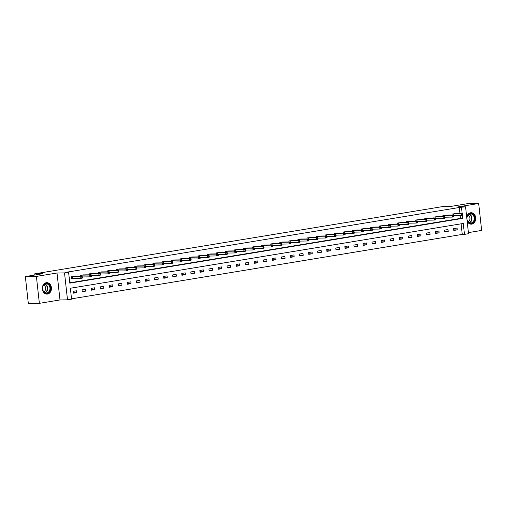 <?xml version="1.0" encoding="UTF-8"?>
<svg xmlns="http://www.w3.org/2000/svg" width="507" height="507" viewBox="0 0 507 507"><rect width="100%" height="100%" fill="white"/><g stroke="black" fill="none" stroke-linecap="round" stroke-linejoin="round"><path stroke-width="0.76" d="M47.512 294.073A5.729 4.576 89.2 0 0 51.441 287.982A5.729 4.576 89.2 0 0 46.802 282.665A5.729 4.576 89.2 0 0 46.257 282.716A5.729 4.576 89.2 0 0 42.322 288.8A5.729 4.576 89.2 0 0 46.967 294.117A5.729 4.576 89.2 0 0 47.512 294.073M467.156 221.179A5.729 4.576 89.2 0 0 471.244 224.17A5.729 4.576 89.2 0 0 471.789 224.126A5.729 4.576 89.2 0 0 475.718 218.035A5.729 4.576 89.2 0 0 471.073 212.718A5.729 4.576 89.2 0 0 470.534 212.769A5.729 4.576 89.2 0 0 466.706 217.11M459.963 213.58L459.291 207.49L465.565 206.786L468.538 233.714L464.475 234.386L463.265 223.467L70.359 288.242L71.563 299.162L67.501 299.833L64.522 272.899L68.591 272.234L69.795 283.147L462.707 218.371L462.384 215.443M59.991 299.941L57.012 273.013L36.396 276.41L25.35 276.575L28.322 303.503L39.369 303.344L59.991 299.941L67.501 299.833M468.417 232.612L481.65 230.425L478.678 203.497L458.055 206.894L465.565 206.786M71.525 298.838L462.264 234.418L464.475 234.386M36.396 276.41L39.369 303.344M25.35 276.575L42.658 273.717L34.71 273.837L442.37 206.628L450.324 206.514L467.631 203.656L478.678 203.497M34.71 273.837L34.837 275.009M462.264 234.418L461.091 223.828M457.067 228.049L453.581 228.625L453.784 230.444L457.263 229.867L457.067 228.049M448.004 229.544L444.519 230.121L444.721 231.94L448.207 231.363L448.004 229.544M438.942 231.04L435.456 231.61L435.659 233.435L439.144 232.859L438.942 231.04M429.879 232.529L426.393 233.106L426.596 234.925L430.082 234.354L429.879 232.529M420.816 234.025L417.331 234.602L417.534 236.42L421.019 235.844L420.816 234.025M411.754 235.521L408.274 236.097L408.471 237.916L411.957 237.339L411.754 235.521M402.697 237.016L399.212 237.587L399.408 239.405L402.894 238.835L402.697 237.016M393.635 238.505L390.149 239.082L390.346 240.901L393.831 240.324L393.635 238.505M384.572 240.001L381.087 240.578L381.289 242.397L384.775 241.82L384.572 240.001M375.51 241.497L372.024 242.067L372.227 243.892L375.712 243.316L375.51 241.497M366.447 242.992L362.961 243.563L363.164 245.382L366.65 244.811L366.447 242.992M357.384 244.482L353.899 245.058L354.101 246.877L357.587 246.301L357.384 244.482M348.322 245.977L344.836 246.554L345.039 248.373L348.524 247.796L348.322 245.977M339.265 247.473L335.78 248.043L335.976 249.869L339.462 249.292L339.265 247.473M330.203 248.962L326.717 249.539L326.914 251.358L330.399 250.788L330.203 248.962M321.14 250.458L317.655 251.035L317.857 252.854L321.343 252.277L321.14 250.458M312.078 251.954L308.592 252.53L308.795 254.349L312.28 253.773L312.078 251.954M303.015 253.449L299.529 254.02L299.732 255.839L303.218 255.268L303.015 253.449M293.952 254.939L290.467 255.515L290.669 257.334L294.155 256.764L293.952 254.939M284.89 256.434L281.404 257.011L281.607 258.83L285.092 258.253L284.89 256.434M275.833 257.93L272.348 258.507L272.544 260.325L276.03 259.749L275.833 257.93M266.771 259.426L263.285 259.996L263.482 261.815L266.967 261.244L266.771 259.426M257.708 260.915L254.222 261.492L254.425 263.31L257.911 262.734L257.708 260.915M248.645 262.411L245.16 262.987L245.363 264.806L248.848 264.229L248.645 262.411M239.583 263.906L236.097 264.477L236.3 266.302L239.786 265.725L239.583 263.906M230.52 265.395L227.035 265.972L227.237 267.791L230.723 267.221L230.52 265.395M221.458 266.891L217.972 267.468L218.175 269.287L221.66 268.71L221.458 266.891M212.395 268.387L208.916 268.964L209.112 270.782L212.598 270.206L212.395 268.387M203.339 269.882L199.853 270.453L200.05 272.272L203.535 271.701L203.339 269.882M194.276 271.372L190.79 271.948L190.993 273.767L194.473 273.197L194.276 271.372M185.213 272.867L181.728 273.444L181.931 275.263L185.416 274.686L185.213 272.867M176.151 274.363L172.665 274.94L172.868 276.759L176.354 276.182L176.151 274.363M167.088 275.859L163.603 276.429L163.805 278.248L167.291 277.678L167.088 275.859M158.026 277.348L154.54 277.925L154.743 279.744L158.228 279.167L158.026 277.348M148.963 278.844L145.484 279.42L145.68 281.239L149.166 280.663L148.963 278.844M139.907 280.339L136.421 280.91L136.617 282.735L140.103 282.158L139.907 280.339M130.844 281.835L127.358 282.405L127.555 284.224L131.04 283.654L130.844 281.835M121.781 283.324L118.296 283.901L118.499 285.72L121.984 285.143L121.781 283.324M112.719 284.82L109.233 285.397L109.436 287.216L112.922 286.639L112.719 284.82M103.656 286.316L100.171 286.886L100.373 288.705L103.859 288.134L103.656 286.316M94.594 287.805L91.108 288.382L91.311 290.2L94.796 289.63L94.594 287.805M85.531 289.301L82.045 289.877L82.248 291.696L85.734 291.119L85.531 289.301M76.475 290.796L72.989 291.373L73.185 293.192L76.671 292.615L76.475 290.796M459.291 207.49L66.385 272.265L68.591 272.234M69.763 282.824L460.495 218.403L460.185 215.614M455.476 213.643L451.971 214.068L452.079 215.057M446.413 215.139L442.909 215.564L443.023 216.552M437.351 216.635L433.846 217.053L433.96 218.042M428.288 218.124L424.79 218.549L424.898 219.537M419.226 219.62L415.727 220.044L415.835 221.033M410.169 221.115L406.665 221.54L406.772 222.529M401.107 222.611L397.602 223.029L397.71 224.018M392.044 224.1L388.539 224.525L388.647 225.514M382.981 225.596L379.477 226.021L379.591 227.009M373.919 227.092L370.414 227.51L370.528 228.499M364.856 228.587L361.358 229.006L361.466 229.994M355.794 230.077L352.295 230.501L352.403 231.49M346.731 231.572L343.233 231.997L343.34 232.986M337.675 233.068L334.17 233.486L334.278 234.475M328.612 234.557L325.107 234.982L325.215 235.97M319.549 236.053L316.045 236.477L316.159 237.466M310.487 237.549L306.982 237.973L307.096 238.962M301.424 239.044L297.926 239.462L298.034 240.451M292.362 240.533L288.863 240.958L288.971 241.947M283.299 242.029L279.801 242.454L279.908 243.442M274.243 243.525L270.738 243.943L270.846 244.932M265.18 245.02L261.675 245.439L261.783 246.427M256.117 246.51L252.613 246.934L252.72 247.923M247.055 248.005L243.55 248.43L243.664 249.419M237.992 249.501L234.494 249.919L234.602 250.908M228.93 250.99L225.431 251.415L225.539 252.404M219.867 252.486L216.369 252.911L216.476 253.899M210.811 253.982L207.306 254.406L207.414 255.395M201.748 255.477L198.243 255.896L198.351 256.884M192.685 256.967L189.181 257.391L189.288 258.38M183.623 258.462L180.118 258.887L180.232 259.876M174.56 259.958L171.062 260.376L171.17 261.365M165.497 261.454L161.999 261.872L162.107 262.86M156.435 262.943L152.937 263.367L153.044 264.356M147.379 264.439L143.874 264.863L143.982 265.852M138.316 265.934L134.811 266.352L134.919 267.341M129.253 267.43L125.749 267.848L125.856 268.837M120.191 268.919L116.686 269.344L116.8 270.332M111.128 270.415L107.623 270.839L107.738 271.828M102.065 271.91L98.567 272.329L98.675 273.317M93.003 273.4L89.505 273.824L89.612 274.813M83.94 274.895L80.442 275.32L80.55 276.309M74.884 276.391L71.379 276.809L71.582 278.635L72.52 278.476M57.012 273.013L64.522 272.899M462.169 213.548L461.497 207.458M460.495 218.403L462.707 218.371M453.721 229.925L457.263 229.867M444.664 231.414L448.207 231.363M435.602 232.909L439.144 232.859M426.539 234.405L430.082 234.354M417.476 235.901L421.019 235.844M408.414 237.39L411.957 237.339M399.351 238.886L402.894 238.835M390.289 240.381L393.831 240.324M381.232 241.871L384.775 241.82M372.17 243.366L375.712 243.316M363.107 244.862L366.65 244.811M354.044 246.358L357.587 246.301M344.982 247.847L348.524 247.796M335.919 249.343L339.462 249.292M326.857 250.838L330.399 250.788M317.794 252.334L321.343 252.277M308.738 253.823L312.28 253.773M299.675 255.319L303.218 255.268M290.612 256.815L294.155 256.764M281.55 258.304L285.092 258.253M272.487 259.799L276.03 259.749M263.425 261.295L266.967 261.244M254.362 262.791L257.911 262.734M245.306 264.28L248.848 264.229M236.243 265.776L239.786 265.725M227.18 267.271L230.723 267.221M218.118 268.767L221.66 268.71M209.055 270.256L212.598 270.206M199.992 271.752L203.535 271.701M190.93 273.248L194.473 273.197M181.874 274.737L185.416 274.686M172.811 276.233L176.354 276.182M163.748 277.728L167.291 277.678M154.686 279.224L158.228 279.167M145.623 280.713L149.166 280.663M136.56 282.209L140.103 282.158M127.498 283.705L131.04 283.654M118.442 285.2L121.984 285.143M109.379 286.689L112.922 286.639M100.316 288.185L103.859 288.134M91.254 289.681L94.796 289.63M82.191 291.17L85.734 291.119M73.128 292.666L76.671 292.615M462.992 214.873L462.91 214.15L462.327 214.246L462.91 215.361L461.459 215.595L461.256 213.777L452.916 213.91M462.327 214.246L461.256 213.777L462.714 213.542L454.519 213.65M462.409 214.974L461.459 215.595L453.854 215.709M462.91 214.15L462.714 213.542M466.846 218.403A4.956 3.961 -90.8 0 1 469.526 213.751A4.956 3.961 -90.8 0 1 473.931 215.437A4.956 3.961 -90.8 0 1 473.234 222.383A4.956 3.961 -90.8 0 1 467.682 221.47A4.956 3.961 -90.8 0 1 466.998 219.778M473.481 215.659A4.588 3.663 89.2 0 0 470.515 213.865A4.588 3.663 89.2 0 0 467.277 216.451A4.588 3.663 89.2 0 0 467.695 221.248A4.588 3.663 89.2 0 0 470.654 223.042A4.588 3.663 89.2 0 0 473.893 220.463A4.588 3.663 89.2 0 0 473.481 215.659M467.898 215.31A3.27 2.611 -90.8 0 1 469.419 216.514A3.27 2.611 -90.8 0 1 467.993 221.673M470.686 224.138A5.691 4.544 89.2 0 0 470.889 224.138A5.691 4.544 89.2 0 0 474.907 220.938A5.691 4.544 89.2 0 0 474.394 214.987A5.691 4.544 89.2 0 0 470.724 212.763A5.691 4.544 89.2 0 0 470.521 212.769M45.991 283.483A4.956 3.961 -90.8 0 1 50.453 287.754A4.956 3.961 -90.8 0 1 47.075 293.312A4.956 3.961 -90.8 0 1 42.607 289.047A4.956 3.961 -90.8 0 1 45.991 283.483M46.815 292.951A4.588 3.663 89.2 0 0 49.965 288.071A4.588 3.663 89.2 0 0 46.245 283.812A4.588 3.663 89.2 0 0 45.807 283.85A4.588 3.663 89.2 0 0 42.658 288.73A4.588 3.663 89.2 0 0 46.378 292.989A4.588 3.663 89.2 0 0 46.815 292.951M43.621 285.257A3.27 2.611 -90.8 0 1 45.693 288.407A3.27 2.611 -90.8 0 1 43.716 291.62M46.41 294.085A5.691 4.544 89.2 0 0 46.612 294.085A5.691 4.544 89.2 0 0 47.151 294.041A5.691 4.544 89.2 0 0 51.061 287.995A5.691 4.544 89.2 0 0 46.448 282.71A5.691 4.544 89.2 0 0 46.245 282.716M453.93 216.369L453.847 215.64L453.264 215.735L453.847 216.85L452.396 217.091L452.2 215.272L443.853 215.405M453.264 215.735L452.2 215.272L453.651 215.031L445.457 215.139M453.347 216.464L452.396 217.091L444.791 217.205M453.847 215.64L453.651 215.031M444.867 217.864L444.785 217.135L444.208 217.23L444.791 218.346L443.333 218.587L443.137 216.768L434.791 216.901M444.208 217.23L443.137 216.768L444.588 216.527L436.394 216.635M444.284 217.959L443.333 218.587L435.735 218.694M444.785 217.135L444.588 216.527M435.805 219.36L435.722 218.631L435.145 218.726L435.728 219.842L434.277 220.082L434.074 218.257L425.728 218.397M435.145 218.726L434.074 218.257L435.526 218.023L427.331 218.13M435.221 219.455L434.277 220.082L426.672 220.19M435.722 218.631L435.526 218.023M426.742 220.849L426.666 220.127L426.083 220.222L426.666 221.337L425.215 221.572L425.012 219.753L416.665 219.886M426.083 220.222L425.012 219.753L426.463 219.512L418.269 219.626M426.165 220.951L425.215 221.572L417.61 221.686M426.666 220.127L426.463 219.512M417.679 222.345L417.603 221.616L417.02 221.711L417.603 222.827L416.152 223.067L415.949 221.248L407.603 221.382M417.02 221.711L415.949 221.248L417.4 221.008L409.206 221.115M417.103 222.44L416.152 223.067L408.547 223.181M417.603 221.616L417.4 221.008M408.623 223.84L408.541 223.112L407.958 223.207L408.541 224.322L407.089 224.563L406.887 222.744L398.54 222.877M407.958 223.207L406.887 222.744L408.338 222.503L400.15 222.611M408.04 223.936L407.089 224.563L399.484 224.671M408.541 223.112L408.338 222.503M399.56 225.336L399.478 224.607L398.895 224.702L399.478 225.818L398.027 226.059L397.824 224.233L389.484 224.373M398.895 224.702L397.824 224.233L399.282 223.999L391.087 224.107M398.977 225.431L398.027 226.059L390.422 226.166M399.478 224.607L399.282 223.999M390.498 226.825L390.415 226.097L389.832 226.198L390.415 227.307L388.964 227.548L388.768 225.729L380.421 225.862M389.832 226.198L388.768 225.729L390.219 225.488L382.024 225.596M389.915 226.921L388.964 227.548L381.359 227.662M390.415 226.097L390.219 225.488M381.435 228.321L381.353 227.592L380.776 227.687L381.359 228.803L379.901 229.044L379.705 227.225L371.358 227.358M380.776 227.687L379.705 227.225L381.156 226.984L372.962 227.092M380.852 228.416L379.901 229.044L372.303 229.158M381.353 227.592L381.156 226.984M372.372 229.817L372.29 229.088L371.713 229.183L372.296 230.298L370.845 230.539L370.642 228.72L362.296 228.853M371.713 229.183L370.642 228.72L372.094 228.48L363.899 228.587M371.789 229.912L370.845 230.539L363.24 230.647M372.29 229.088L372.094 228.48M363.31 231.312L363.234 230.584L362.651 230.679L363.234 231.794L361.783 232.029L361.58 230.21L353.233 230.343M362.651 230.679L361.58 230.21L363.031 229.975L354.837 230.083M362.733 231.407L361.783 232.029L354.178 232.143M363.234 230.584L363.031 229.975M354.247 232.802L354.171 232.073L353.588 232.174L354.171 233.283L352.72 233.524L352.517 231.705L344.171 231.838M353.588 232.174L352.517 231.705L353.968 231.465L345.774 231.572M353.671 232.897L352.72 233.524L345.115 233.638M354.171 232.073L353.968 231.465M345.185 234.297L345.109 233.569L344.526 233.664L345.109 234.779L343.657 235.02L343.454 233.201L335.108 233.334M344.526 233.664L343.454 233.201L344.906 232.96L336.718 233.068M344.608 234.392L343.657 235.02L336.052 235.128M345.109 233.569L344.906 232.96M336.128 235.793L336.046 235.064L335.463 235.159L336.046 236.275L334.595 236.516L334.392 234.69L326.052 234.83M335.463 235.159L334.392 234.69L335.849 234.456L327.655 234.564M335.545 235.888L334.595 236.516L326.99 236.623M336.046 235.064L335.849 234.456M327.066 237.282L326.983 236.56L326.4 236.655L326.983 237.77L325.532 238.005L325.336 236.186L316.989 236.319M326.4 236.655L325.336 236.186L326.787 235.945L318.592 236.059M326.483 237.384L325.532 238.005L317.927 238.119M326.983 236.56L326.787 235.945M318.003 238.778L317.921 238.049L317.344 238.144L317.927 239.26L316.469 239.5L316.273 237.682L307.926 237.815M317.344 238.144L316.273 237.682L317.724 237.441L309.53 237.549M317.42 238.873L316.469 239.5L308.871 239.615M317.921 238.049L317.724 237.441M308.94 240.274L308.858 239.545L308.281 239.64L308.864 240.755L307.413 240.996L307.21 239.177L298.864 239.31M308.281 239.64L307.21 239.177L308.662 238.936L300.467 239.044M308.357 240.369L307.413 240.996L299.808 241.104M308.858 239.545L308.662 238.936M299.878 241.769L299.795 241.04L299.219 241.136L299.802 242.251L298.35 242.492L298.148 240.667L289.801 240.806M299.219 241.136L298.148 240.667L299.599 240.432L291.405 240.54M299.301 241.864L298.35 242.492L290.745 242.6M299.795 241.04L299.599 240.432M290.815 243.259L290.739 242.53L290.156 242.631L290.739 243.74L289.288 243.981L289.085 242.162L280.739 242.295M290.156 242.631L289.085 242.162L290.536 241.921L282.342 242.035M290.238 243.354L289.288 243.981L281.683 244.095M290.739 242.53L290.536 241.921M281.753 244.754L281.677 244.025L281.093 244.12L281.677 245.236L280.225 245.477L280.022 243.658L271.676 243.791M281.093 244.12L280.022 243.658L281.474 243.417L273.286 243.525M281.176 244.849L280.225 245.477L272.62 245.591M281.677 244.025L281.474 243.417M272.696 246.25L272.614 245.521L272.031 245.616L272.614 246.732L271.163 246.972L270.96 245.154L262.613 245.287M272.031 245.616L270.96 245.154L272.417 244.913L264.223 245.02M272.113 246.345L271.163 246.972L263.558 247.08M272.614 245.521L272.417 244.913M263.634 247.746L263.551 247.017L262.968 247.112L263.551 248.227L262.1 248.462L261.904 246.643L253.557 246.776M262.968 247.112L261.904 246.643L263.355 246.408L255.16 246.516M263.051 247.841L262.1 248.462L254.495 248.576M263.551 247.017L263.355 246.408M254.571 249.235L254.489 248.506L253.912 248.607L254.495 249.717L253.037 249.957L252.841 248.138L244.494 248.272M253.912 248.607L252.841 248.138L254.292 247.898L246.098 248.005M253.988 249.33L253.037 249.957L245.432 250.071M254.489 248.506L254.292 247.898M245.508 250.731L245.426 250.002L244.849 250.097L245.432 251.212L243.975 251.453L243.778 249.634L235.432 249.767M244.849 250.097L243.778 249.634L245.23 249.393L237.035 249.501M244.925 250.826L243.975 251.453L236.376 251.567M245.426 250.002L245.23 249.393M236.446 252.226L236.363 251.497L235.787 251.592L236.37 252.708L234.918 252.949L234.716 251.13L226.369 251.263M235.787 251.592L234.716 251.13L236.167 250.889L227.973 250.997M235.863 252.321L234.918 252.949L227.313 253.056M236.363 251.497L236.167 250.889M227.383 253.715L227.307 252.993L226.724 253.088L227.307 254.203L225.856 254.438L225.653 252.619L217.307 252.752M226.724 253.088L225.653 252.619L227.104 252.378L218.91 252.492M226.806 253.817L225.856 254.438L218.251 254.552M227.307 252.993L227.104 252.378M218.321 255.211L218.244 254.482L217.661 254.577L218.244 255.693L216.793 255.934L216.59 254.115L208.244 254.248M217.661 254.577L216.59 254.115L218.042 253.874L209.879 253.988M217.744 255.306L216.793 255.934L209.188 256.048M218.244 254.482L218.042 253.874M209.264 256.707L209.182 255.978L208.599 256.073L209.182 257.188L207.731 257.429L207.528 255.61L199.181 255.743M208.599 256.073L207.528 255.61L208.979 255.37L200.791 255.477M208.681 256.802L207.731 257.429L200.126 257.537M209.182 255.978L208.979 255.37M200.202 258.202L200.119 257.474L199.536 257.569L200.119 258.684L198.668 258.925L198.465 257.1L190.125 257.239M199.536 257.569L198.465 257.1L199.923 256.865L191.728 256.973M199.619 258.297L198.668 258.925L191.063 259.033M200.119 257.474L199.923 256.865M191.139 259.692L191.057 258.969L190.474 259.064L191.057 260.18L189.605 260.414L189.409 258.595L181.062 258.728M190.474 259.064L189.409 258.595L190.86 258.355L182.666 258.469M190.556 259.787L189.605 260.414L182 260.528M191.057 258.969L190.86 258.355M182.076 261.187L181.994 260.459L181.417 260.554L182 261.669L180.543 261.91L180.346 260.091L172 260.224M181.417 260.554L180.346 260.091L181.798 259.85L173.603 259.958M181.493 261.282L180.543 261.91L172.944 262.024M181.994 260.459L181.798 259.85M173.014 262.683L172.931 261.954L172.355 262.049L172.938 263.165L171.486 263.406L171.284 261.587L162.937 261.72M172.355 262.049L171.284 261.587L172.735 261.346L164.541 261.454M172.431 262.778L171.486 263.406L163.881 263.513M172.931 261.954L172.735 261.346M163.951 264.179L163.875 263.45L163.292 263.545L163.875 264.66L162.424 264.895L162.221 263.076L153.875 263.209M163.292 263.545L162.221 263.076L163.672 262.841L155.478 262.949M163.374 264.274L162.424 264.895L154.819 265.009M163.875 263.45L163.672 262.841M154.889 265.668L154.812 264.939L154.229 265.041L154.812 266.15L153.361 266.39L153.158 264.572L144.812 264.705M154.229 265.041L153.158 264.572L154.61 264.331L146.422 264.439M154.312 265.763L153.361 266.39L145.756 266.505M154.812 264.939L154.61 264.331M145.832 267.164L145.75 266.435L145.167 266.53L145.75 267.645L144.299 267.886L144.096 266.067L135.749 266.2M145.167 266.53L144.096 266.067L145.547 265.826L137.359 265.934M145.249 267.259L144.299 267.886L136.694 268M145.75 266.435L145.547 265.826M136.77 268.659L136.687 267.93L136.104 268.026L136.687 269.141L135.236 269.382L135.033 267.563L126.693 267.696M136.104 268.026L135.033 267.563L136.491 267.322L128.296 267.43M136.187 268.754L135.236 269.382L127.631 269.49M136.687 267.93L136.491 267.322M127.707 270.149L127.625 269.426L127.042 269.521L127.625 270.637L126.173 270.871L125.977 269.052L117.63 269.185M127.042 269.521L125.977 269.052L127.428 268.811L119.234 268.925M127.124 270.25L126.173 270.871L118.568 270.985M127.625 269.426L127.428 268.811M118.644 271.644L118.562 270.915L117.985 271.011L118.568 272.126L117.111 272.367L116.914 270.548L108.568 270.681M117.985 271.011L116.914 270.548L118.365 270.307L110.171 270.415M118.061 271.739L117.111 272.367L109.512 272.481M118.562 270.915L118.365 270.307M109.582 273.14L109.499 272.411L108.923 272.506L109.506 273.622L108.054 273.862L107.852 272.044L99.505 272.177M108.923 272.506L107.852 272.044L109.303 271.803L101.108 271.91M108.999 273.235L108.054 273.862L100.449 273.97M109.499 272.411L109.303 271.803M100.519 274.636L100.443 273.907L99.86 274.002L100.443 275.117L98.992 275.358L98.789 273.533L90.442 273.672M99.86 274.002L98.789 273.533L100.24 273.298L92.046 273.406M99.942 274.731L98.992 275.358L91.387 275.466M100.443 273.907L100.24 273.298M91.456 276.125L91.38 275.402L90.797 275.497L91.38 276.613L89.929 276.847L89.726 275.028L81.38 275.162M90.797 275.497L89.726 275.028L91.178 274.788L82.983 274.902M90.88 276.22L89.929 276.847L82.324 276.961M91.38 275.402L91.178 274.788M82.394 277.621L82.318 276.892L81.735 276.987L82.318 278.102L80.867 278.343L80.664 276.524L72.317 276.657M81.735 276.987L80.664 276.524L82.115 276.283L73.927 276.391M81.817 277.716L80.867 278.343L71.569 278.539M82.318 276.892L82.115 276.283M453.22 213.897L453.347 215.038M453.011 213.903L453.138 215.038M469.368 214.112A4.588 3.663 -90.8 0 1 471.174 215.697A4.588 3.663 -90.8 0 1 469.501 222.827M469.216 222.7A4.436 3.543 89.2 0 0 470.864 215.792A4.436 3.543 89.2 0 0 469.089 214.252M45.098 284.059A4.588 3.663 -90.8 0 1 47.671 288.382A4.588 3.663 -90.8 0 1 45.224 292.773M44.939 292.647A4.436 3.543 89.2 0 0 47.335 288.388A4.436 3.543 89.2 0 0 44.819 284.199M444.157 215.393L444.284 216.533M443.948 215.399L444.075 216.533M435.095 216.882L435.221 218.023M434.886 216.895L435.012 218.029M426.032 218.378L426.159 219.518M425.829 218.39L425.95 219.525M416.969 219.873L417.096 221.014M416.767 219.88L416.893 221.014M407.913 221.369L408.034 222.51M407.704 221.375L407.831 222.51M398.851 222.858L398.977 223.999M398.641 222.871L398.768 224.005M389.788 224.354L389.915 225.495M389.579 224.36L389.706 225.501M380.725 225.849L380.852 226.99M380.516 225.856L380.643 226.99M371.663 227.339L371.789 228.48M371.454 227.351L371.58 228.486M362.6 228.834L362.727 229.975M362.397 228.847L362.518 229.982M353.537 230.33L353.664 231.471M353.335 230.336L353.461 231.471M344.481 231.826L344.602 232.967M344.272 231.832L344.399 232.967M335.419 233.315L335.545 234.456M335.209 233.328L335.336 234.462M326.356 234.811L326.483 235.951M326.147 234.823L326.274 235.958M317.293 236.306L317.42 237.447M317.084 236.313L317.211 237.447M308.231 237.802L308.357 238.943M308.022 237.808L308.148 238.943M299.168 239.291L299.295 240.432M298.965 239.304L299.086 240.438M290.105 240.787L290.232 241.928M289.903 240.793L290.023 241.934M281.043 242.283L281.17 243.423M280.84 242.289L280.967 243.423M271.986 243.772L272.113 244.919M271.777 243.785L271.904 244.919M262.924 245.268L263.051 246.408M262.715 245.28L262.841 246.415M253.861 246.763L253.988 247.904M253.652 246.77L253.779 247.904M244.799 248.259L244.925 249.4M244.589 248.265L244.716 249.4M235.736 249.748L235.863 250.889M235.533 249.761L235.654 250.895M226.673 251.244L226.8 252.385M226.471 251.257L226.591 252.391M217.611 252.74L217.737 253.88M217.408 252.746L217.535 253.88M208.554 254.235L208.675 255.376M208.345 254.241L208.472 255.376M199.492 255.724L199.619 256.865M199.283 255.737L199.409 256.872M190.429 257.22L190.556 258.361M190.22 257.233L190.347 258.367M181.367 258.716L181.493 259.857M181.157 258.722L181.284 259.857M172.304 260.205L172.431 261.352M172.101 260.218L172.222 261.352M163.241 261.701L163.368 262.841M163.039 261.713L163.159 262.848M154.179 263.196L154.305 264.337M153.976 263.203L154.103 264.337M145.122 264.692L145.243 265.833M144.913 264.698L145.04 265.833M136.06 266.181L136.187 267.322M135.851 266.194L135.977 267.328M126.997 267.677L127.124 268.818M126.788 267.69L126.915 268.824M117.935 269.173L118.061 270.313M117.725 269.179L117.852 270.313M108.872 270.668L108.999 271.809M108.663 270.675L108.79 271.809M99.809 272.158L99.936 273.298M99.606 272.17L99.727 273.305M90.747 273.653L90.873 274.794M90.544 273.666L90.671 274.8M81.69 275.149L81.811 276.29M81.481 275.155L81.608 276.29M72.628 276.645L72.824 278.463M72.419 276.651L72.621 278.47"/></g></svg>
